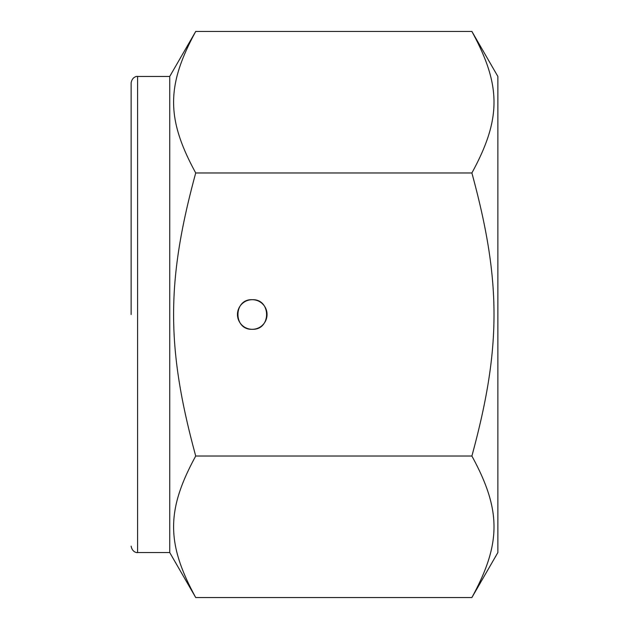 <?xml version="1.0" encoding="UTF-8"?>
<svg xmlns="http://www.w3.org/2000/svg" width="629" height="629" viewBox="0 0 629 629"><rect width="100%" height="100%" fill="white"/><g stroke="black" fill="none" stroke-linecap="round" stroke-linejoin="round"><path stroke-width="0.94" d="M252.26 299.703A14.797 14.797 0 0 1 265.076 321.899A14.797 14.797 0 0 1 239.445 321.899A14.797 14.797 0 0 1 252.26 299.703C233.17 298.799 233.17 330.201 252.26 329.297C271.351 330.201 271.351 298.799 252.26 299.703M131.139 546.121C132.318 552.97 137.979 552.789 137.57 552.553L137.57 76.447C137.979 76.211 132.318 76.03 131.139 82.879L131.139 314.5M195.721 597.55C166.221 543.432 166.221 510.143 195.721 456.025C166.221 347.79 166.221 281.21 195.721 172.975C166.221 118.857 166.221 85.568 195.721 31.45L169.736 76.447L169.736 552.553L195.721 597.55L471.884 597.55C501.384 543.432 501.384 510.143 471.884 456.025C501.384 347.79 501.384 281.21 471.884 172.975C501.384 118.857 501.384 85.568 471.884 31.45L497.861 76.447L497.861 552.553L471.884 597.55M195.721 456.025L471.884 456.025M195.721 172.975L471.884 172.975M195.721 31.45L471.884 31.45M137.57 552.553L169.736 552.553M137.57 76.447L169.736 76.447"/></g></svg>

